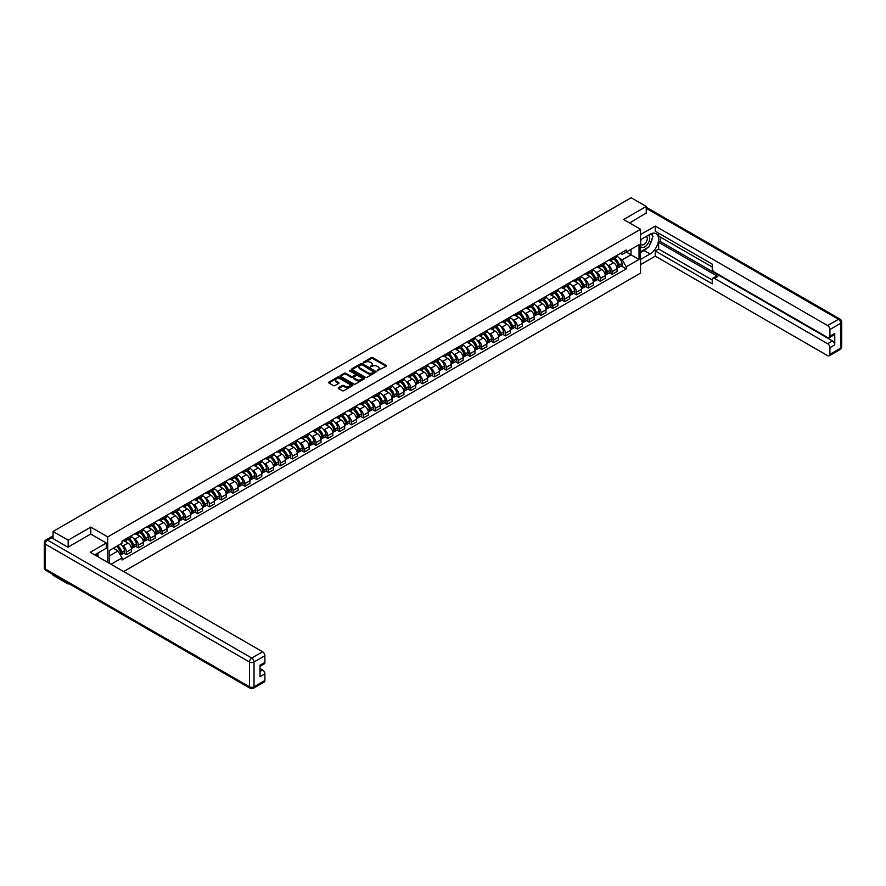 <?xml version="1.0" encoding="UTF-8"?>
<svg xmlns="http://www.w3.org/2000/svg" width="886" height="886" viewBox="0 0 886 886"><rect width="100%" height="100%" fill="white"/><g stroke="black" fill="none" stroke-linecap="round" stroke-linejoin="round"><path stroke-width="1.33" d="M377.192 370.824L386.163 366.25A1.052 0.609 0 0 0 386.163 365.397L372.74 357.645A1.052 0.609 0 0 0 371.256 357.645L363.338 362.219L363.338 362.828L365.409 362.23A3.378 1.949 0 0 1 370.171 362.23L371.289 362.883A3.378 1.949 0 0 1 372.275 364.257A3.378 1.949 0 0 1 371.289 365.63L370.27 366.826L372.33 366.239A3.378 1.949 0 0 1 377.104 366.239L378.222 366.882A3.378 1.949 0 0 1 379.208 368.255A3.378 1.949 0 0 1 378.222 369.628L377.192 370.226M338.541 387.68A1.052 0.609 0 0 0 338.541 388.544L342.306 390.715A1.052 0.609 0 0 0 343.79 390.715L352.584 385.643A1.052 0.609 0 0 0 352.584 384.779L339.172 377.037A1.052 0.609 0 0 0 337.677 377.037L328.883 382.11A1.052 0.609 0 0 0 328.883 382.974L333.435 385.598A1.052 0.609 0 0 0 334.919 385.598L338.685 383.428A1.052 0.609 0 0 0 338.685 382.564L336.436 381.257A2.824 1.628 0 0 1 335.606 380.105A2.824 1.628 0 0 1 337.344 378.61A2.824 1.628 0 0 1 340.423 378.953L349.25 384.059A2.824 1.628 0 0 1 350.081 385.211A2.824 1.628 0 0 1 348.331 386.717A2.824 1.628 0 0 1 345.263 386.362L343.79 385.51A1.052 0.609 0 0 0 342.306 385.51L338.541 387.68L338.541 388.544L342.306 386.385L342.306 385.51M107.727 536.894L90.793 527.126L68.167 540.183L53.06 531.467L631.131 197.722L646.248 206.438L623.622 219.506L640.545 229.275L107.727 536.894L107.727 562.366M365.475 377.336A1.052 0.609 0 0 0 366.97 377.336L375.764 372.253A1.052 0.609 0 0 0 375.764 371.4L362.352 363.648A1.052 0.609 0 0 0 360.857 363.648L352.063 368.731A1.052 0.609 0 0 0 352.063 369.595L365.475 377.336M349.793 370.99L350.535 371.09L350.535 370.215L364.179 378.089A1.052 0.609 0 0 1 364.179 378.953L355.386 384.026A1.052 0.609 0 0 1 353.891 384.026L340.479 376.284L344.244 374.125L344.244 373.25L340.479 375.42A1.052 0.609 0 0 0 340.479 376.284L340.479 375.42M344.244 374.125A1.052 0.609 0 0 1 345.728 374.125L345.728 373.25A1.052 0.609 0 0 0 344.244 373.25M345.728 373.25L351.166 376.384A1.052 0.609 0 0 0 352.661 376.384L355.153 374.944A1.052 0.609 0 0 0 355.153 374.091L349.494 370.813L350.535 370.215M68.167 583.221L68.167 584.018L53.06 575.302L53.06 574.505M123.63 571.548L640.545 273.109L640.545 229.275M68.167 584.018L68.864 583.619M68.167 540.183L68.167 547.072M53.06 531.467L53.06 538.61M646.248 213.327L646.248 206.438M612.082 258.203A4.939 2.846 60 0 1 611.052 260.429L616.069 257.527A4.939 2.846 -120 0 0 617.088 255.312M607.32 264.881L608.582 265.612A4.939 2.846 60 0 1 612.082 271.659L617.088 268.768A4.939 2.846 -120 0 0 613.599 262.721L610.011 260.65M617.088 268.768L617.088 271.448L612.082 274.339L609.358 272.766M611.052 260.429A4.939 2.846 60 0 1 608.627 260.196M612.082 271.659L612.082 274.339M600.232 265.047A4.939 2.846 60 0 1 599.213 267.262L604.219 264.371A4.939 2.846 -120 0 0 605.249 262.156M597.518 279.611L600.232 281.172L605.249 278.282L605.249 275.612A4.939 2.846 -120 0 0 601.749 269.554L598.172 267.483M599.213 267.262A4.939 2.846 60 0 1 596.776 267.04M595.481 271.725L596.743 272.456A4.939 2.846 60 0 1 600.232 278.503L600.232 281.172M588.393 271.88A4.939 2.846 60 0 1 587.363 274.095L592.38 271.205A4.939 2.846 -120 0 0 593.398 268.99M585.679 286.444L588.393 288.016L593.398 285.126L593.398 282.446A4.939 2.846 -120 0 0 589.91 276.399L586.322 274.328M587.363 274.095A4.939 2.846 60 0 1 584.937 273.874M583.63 278.558L584.904 279.289A4.939 2.846 60 0 1 588.393 285.336L588.393 288.016M576.542 278.725A4.939 2.846 60 0 1 575.523 280.94L580.54 278.049A4.939 2.846 -120 0 0 581.559 275.823M573.829 293.288L576.542 294.85L581.559 291.959L581.559 289.29A4.939 2.846 -120 0 0 578.071 283.232L574.482 281.161M575.523 280.94A4.939 2.846 60 0 1 573.098 280.718M571.791 285.403L573.054 286.134A4.939 2.846 60 0 1 576.542 292.181L576.542 294.85M564.703 285.558A4.939 2.846 60 0 1 563.684 287.773L568.69 284.882A4.939 2.846 -120 0 0 569.709 282.667M561.99 300.121L564.703 301.694L569.709 298.792L569.709 296.123A4.939 2.846 -120 0 0 566.22 290.076L562.632 288.005M563.684 287.773A4.939 2.846 60 0 1 561.248 287.551M559.952 292.236L561.215 292.967A4.939 2.846 60 0 1 564.703 299.014L564.703 301.694M552.864 292.402A4.939 2.846 60 0 1 551.834 294.617L556.851 291.715A4.939 2.846 -120 0 0 557.87 289.5M550.14 306.955L552.864 308.527L557.87 305.637L557.87 302.957A4.939 2.846 -120 0 0 554.381 296.91L550.793 294.839M551.834 294.617A4.939 2.846 60 0 1 549.409 294.396M548.102 299.08L549.364 299.8A4.939 2.846 60 0 1 552.864 305.858L552.864 308.527M541.014 299.235A4.939 2.846 60 0 1 539.995 301.45L545.001 298.56A4.939 2.846 -120 0 0 546.031 296.345M538.3 313.799L541.014 315.361L546.031 312.47L546.031 309.801A4.939 2.846 -120 0 0 542.531 303.754L538.943 301.683M539.995 301.45A4.939 2.846 60 0 1 537.558 301.229M536.263 305.914L537.525 306.645A4.939 2.846 60 0 1 541.014 312.692L541.014 315.361M529.175 306.069A4.939 2.846 60 0 1 528.145 308.295L533.162 305.393A4.939 2.846 -120 0 0 534.18 303.178M526.45 320.632L529.175 322.205L534.18 319.314L534.18 316.634A4.939 2.846 -120 0 0 530.692 310.587L527.104 308.516M528.145 308.295A4.939 2.846 60 0 1 525.719 308.062M524.412 312.747L525.675 313.478A4.939 2.846 60 0 1 529.175 319.525L529.175 322.205M517.324 312.913A4.939 2.846 60 0 1 516.305 315.128L521.311 312.237A4.939 2.846 -120 0 0 522.341 310.022M514.611 327.477L517.324 329.038L522.341 326.148L522.341 323.479A4.939 2.846 -120 0 0 518.842 317.421L515.264 315.35M516.305 315.128A4.939 2.846 60 0 1 513.869 314.907M512.573 319.591L513.836 320.322A4.939 2.846 60 0 1 517.324 326.369L517.324 329.038M505.485 319.746A4.939 2.846 60 0 1 504.466 321.961L509.472 319.071A4.939 2.846 -120 0 0 510.491 316.856M502.772 334.31L505.485 335.883L510.491 332.992L510.491 330.312A4.939 2.846 -120 0 0 507.002 324.265L503.414 322.194M504.466 321.961A4.939 2.846 60 0 1 502.03 321.74M500.723 326.425L501.997 327.155A4.939 2.846 60 0 1 505.485 333.202L505.485 335.883M493.635 326.591A4.939 2.846 60 0 1 492.616 328.806L497.633 325.915A4.939 2.846 -120 0 0 498.652 323.689M490.922 341.143L493.635 342.716L498.652 339.825L498.652 337.145A4.939 2.846 -120 0 0 495.163 331.098L491.575 329.027M492.616 328.806A4.939 2.846 60 0 1 490.191 328.584M488.884 333.269L490.146 334A4.939 2.846 60 0 1 493.635 340.047L493.635 342.716M481.796 333.424A4.939 2.846 60 0 1 480.777 335.639L485.783 332.748A4.939 2.846 -120 0 0 486.802 330.533M479.082 347.988L481.796 349.56L486.802 346.659L486.802 343.99A4.939 2.846 -120 0 0 483.313 337.943L479.725 335.872M480.777 335.639A4.939 2.846 60 0 1 478.34 335.417M477.045 340.102L478.307 340.833A4.939 2.846 60 0 1 481.796 346.88L481.796 349.56M469.957 340.257A4.939 2.846 60 0 1 468.927 342.483L473.944 339.582A4.939 2.846 -120 0 0 474.962 337.367M467.232 354.821L469.957 356.394L474.962 353.503L474.962 350.823A4.939 2.846 -120 0 0 471.474 344.776L467.886 342.705M468.927 342.483A4.939 2.846 60 0 1 466.501 342.262M465.194 346.947L466.457 347.666A4.939 2.846 60 0 1 469.957 353.724L469.957 356.394M458.106 347.102A4.939 2.846 60 0 1 457.087 349.317L462.093 346.426A4.939 2.846 -120 0 0 463.123 344.211M455.393 361.665L458.106 363.227L463.123 360.336L463.123 357.667A4.939 2.846 -120 0 0 459.624 351.62L456.035 349.549M457.087 349.317A4.939 2.846 60 0 1 454.651 349.095M453.355 353.78L454.618 354.511A4.939 2.846 60 0 1 458.106 360.558L458.106 363.227M446.267 353.935A4.939 2.846 60 0 1 445.237 356.161L450.254 353.259A4.939 2.846 -120 0 0 451.273 351.044M443.543 368.498L446.267 370.071L451.273 367.181L451.273 364.5A4.939 2.846 -120 0 0 447.784 358.453L444.196 356.382M445.237 356.161A4.939 2.846 60 0 1 442.812 355.928M441.505 360.613L442.767 361.344A4.939 2.846 60 0 1 446.267 367.391L446.267 370.071M434.417 360.779A4.939 2.846 60 0 1 433.398 362.994L438.404 360.104A4.939 2.846 -120 0 0 439.434 357.889M431.703 375.343L434.417 376.904L439.434 374.014L439.434 371.345A4.939 2.846 -120 0 0 435.934 365.287L432.357 363.216M433.398 362.994A4.939 2.846 60 0 1 430.961 362.773M429.666 367.457L430.928 368.188A4.939 2.846 60 0 1 434.417 374.235L434.417 376.904M422.578 367.612A4.939 2.846 60 0 1 421.559 369.827L426.565 366.937A4.939 2.846 -120 0 0 427.584 364.722M419.864 382.176L422.578 383.749L427.584 380.847L427.584 378.178A4.939 2.846 -120 0 0 424.095 372.131L420.507 370.06M421.559 369.827A4.939 2.846 60 0 1 419.122 369.606M417.827 374.291L419.089 375.022A4.939 2.846 60 0 1 422.578 381.069L422.578 383.749M410.727 374.457A4.939 2.846 60 0 1 409.709 376.672L414.726 373.781A4.939 2.846 -120 0 0 415.744 371.555M408.014 389.009L410.739 390.582L415.744 387.691L415.744 385.011A4.939 2.846 -120 0 0 412.256 378.964L408.667 376.893M409.709 376.672A4.939 2.846 60 0 1 407.283 376.45M405.976 381.135L407.239 381.866A4.939 2.846 60 0 1 410.739 387.913L410.739 390.582M398.888 381.29A4.939 2.846 60 0 1 397.869 383.505L402.875 380.615A4.939 2.846 -120 0 0 403.905 378.4M396.175 395.854L398.888 397.426L403.905 394.525L403.905 391.856A4.939 2.846 -120 0 0 400.406 385.809L396.817 383.738M397.869 383.505A4.939 2.846 60 0 1 395.433 383.284M394.137 387.968L395.4 388.699A4.939 2.846 60 0 1 398.888 394.746L398.888 397.426M387.049 388.123A4.939 2.846 60 0 1 386.019 390.349L391.036 387.448A4.939 2.846 -120 0 0 392.055 385.233M384.325 402.687L387.049 404.26L392.055 401.369L392.055 398.689A4.939 2.846 -120 0 0 388.566 392.642L384.978 390.571M386.019 390.349A4.939 2.846 60 0 1 383.594 390.128M382.287 394.802L383.549 395.533A4.939 2.846 60 0 1 387.049 401.591L387.049 404.26M375.199 394.968A4.939 2.846 60 0 1 374.18 397.183L379.186 394.292A4.939 2.846 -120 0 0 380.216 392.077M372.485 409.531L375.199 411.093L380.216 408.202L380.216 405.533A4.939 2.846 -120 0 0 376.716 399.486L373.128 397.415M374.18 397.183A4.939 2.846 60 0 1 371.743 396.961M370.448 401.646L371.71 402.377A4.939 2.846 60 0 1 375.199 408.424L375.199 411.093M363.36 401.801A4.939 2.846 60 0 1 362.33 404.027L367.347 401.125A4.939 2.846 -120 0 0 368.366 398.91M360.635 416.365L363.36 417.937L368.366 415.047L368.366 412.367A4.939 2.846 -120 0 0 364.877 406.32L361.289 404.249M362.33 404.027A4.939 2.846 60 0 1 359.904 403.794M358.597 408.479L359.86 409.21A4.939 2.846 60 0 1 363.36 415.257L363.36 417.937M351.509 408.645A4.939 2.846 60 0 1 350.491 410.86L355.496 407.97A4.939 2.846 -120 0 0 356.526 405.755M348.796 423.209L351.509 424.771L356.526 421.88L356.526 419.211A4.939 2.846 -120 0 0 353.027 413.153L349.449 411.082M350.491 410.86A4.939 2.846 60 0 1 348.054 410.639M346.758 415.324L348.021 416.055A4.939 2.846 60 0 1 351.509 422.101L351.509 424.771M339.67 415.479A4.939 2.846 60 0 1 338.651 417.694L343.657 414.803A4.939 2.846 -120 0 0 344.676 412.588M336.957 430.042L339.67 431.615L344.676 428.713L344.676 426.044A4.939 2.846 -120 0 0 341.188 419.997L337.599 417.926M338.651 417.694A4.939 2.846 60 0 1 336.215 417.472M334.919 422.157L336.182 422.888A4.939 2.846 60 0 1 339.67 428.935L339.67 431.615M327.831 422.323A4.939 2.846 60 0 1 326.801 424.538L331.818 421.647A4.939 2.846 -120 0 0 332.837 419.421M325.107 436.876L327.831 438.448L332.837 435.558L332.837 432.877A4.939 2.846 -120 0 0 329.348 426.83L325.76 424.759M326.801 424.538A4.939 2.846 60 0 1 324.376 424.316M323.069 429.001L324.331 429.721A4.939 2.846 60 0 1 327.831 435.779L327.831 438.448M315.981 429.156A4.939 2.846 60 0 1 314.962 431.371L319.968 428.481A4.939 2.846 -120 0 0 320.998 426.266M313.267 443.72L315.981 445.293L320.998 442.391L320.998 439.722A4.939 2.846 -120 0 0 317.498 433.675L313.91 431.604M314.962 431.371A4.939 2.846 60 0 1 312.525 431.15M311.23 435.834L312.492 436.565A4.939 2.846 60 0 1 315.981 442.612L315.981 445.293M304.142 435.99A4.939 2.846 60 0 1 303.112 438.216L308.129 435.314A4.939 2.846 -120 0 0 309.148 433.099M301.417 450.553L304.142 452.126L309.148 449.235L309.148 446.555A4.939 2.846 -120 0 0 305.659 440.508L302.071 438.437M303.112 438.216A4.939 2.846 60 0 1 300.686 437.994M299.379 442.668L300.642 443.399A4.939 2.846 60 0 1 304.142 449.457L304.142 452.126M292.291 442.834A4.939 2.846 60 0 1 291.272 445.049L296.278 442.158A4.939 2.846 -120 0 0 297.308 439.943M289.578 457.397L292.291 458.959L297.308 456.068L297.308 453.399A4.939 2.846 -120 0 0 293.809 447.352L290.231 445.281M291.272 445.049A4.939 2.846 60 0 1 288.836 444.827M287.54 449.512L288.803 450.243A4.939 2.846 60 0 1 292.291 456.29L292.291 458.959M280.452 449.667A4.939 2.846 60 0 1 279.422 451.882L284.439 448.992A4.939 2.846 -120 0 0 285.458 446.777M277.728 464.231L280.452 465.803L285.458 462.913L285.458 460.233A4.939 2.846 -120 0 0 281.969 454.186L278.381 452.115M279.422 451.882A4.939 2.846 60 0 1 276.997 451.661M275.69 456.345L276.964 457.076A4.939 2.846 60 0 1 280.452 463.123L280.452 465.803M268.602 456.511A4.939 2.846 60 0 1 267.583 458.726L272.6 455.836A4.939 2.846 -120 0 0 273.619 453.621M265.889 471.075L268.602 472.637L273.619 469.746L273.619 467.077A4.939 2.846 -120 0 0 270.13 461.019L266.542 458.948M267.583 458.726A4.939 2.846 60 0 1 265.158 458.505M263.851 463.19L265.113 463.921A4.939 2.846 60 0 1 268.602 469.968L268.602 472.637M256.763 463.345A4.939 2.846 60 0 1 255.744 465.56L260.75 462.669A4.939 2.846 -120 0 0 261.769 460.454M254.049 477.908L256.763 479.481L261.769 476.579L261.769 473.91A4.939 2.846 -120 0 0 258.28 467.863L254.692 465.792M255.744 465.56A4.939 2.846 60 0 1 253.307 465.338M252.012 470.023L253.274 470.754A4.939 2.846 60 0 1 256.763 476.801L256.763 479.481M244.924 470.189A4.939 2.846 60 0 1 243.894 472.404L248.911 469.514A4.939 2.846 -120 0 0 249.93 467.287M242.199 484.742L244.924 486.314L249.93 483.424L249.93 480.744A4.939 2.846 -120 0 0 246.441 474.697L242.853 472.626M243.894 472.404A4.939 2.846 60 0 1 241.468 472.183M240.161 476.867L241.424 477.587A4.939 2.846 60 0 1 244.924 483.645L244.924 486.314M233.073 477.022A4.939 2.846 60 0 1 232.054 479.237L237.06 476.347A4.939 2.846 -120 0 0 238.09 474.132M230.36 491.586L233.073 493.159L238.09 490.257L238.09 487.588A4.939 2.846 -120 0 0 234.591 481.541L231.002 479.47M232.054 479.237A4.939 2.846 60 0 1 229.618 479.016M228.322 483.701L229.585 484.432A4.939 2.846 60 0 1 233.073 490.479L233.073 493.159M221.234 483.856A4.939 2.846 60 0 1 220.204 486.082L225.221 483.18A4.939 2.846 -120 0 0 226.24 480.965M218.51 498.419L221.234 499.992L226.24 497.101L226.24 494.421A4.939 2.846 -120 0 0 222.751 488.374L219.163 486.303M220.204 486.082A4.939 2.846 60 0 1 217.779 485.86M216.472 490.534L217.734 491.265A4.939 2.846 60 0 1 221.234 497.323L221.234 499.992M209.384 490.7A4.939 2.846 60 0 1 208.365 492.915L213.371 490.024A4.939 2.846 -120 0 0 214.401 487.809M206.671 505.264L209.384 506.825L214.401 503.935L214.401 501.266A4.939 2.846 -120 0 0 210.901 495.219L207.324 493.148M208.365 492.915A4.939 2.846 60 0 1 205.929 492.694M204.633 497.378L205.895 498.109A4.939 2.846 60 0 1 209.384 504.156L209.384 506.825M197.545 497.533A4.939 2.846 60 0 1 196.526 499.748L201.532 496.858A4.939 2.846 -120 0 0 202.551 494.643M194.831 512.097L197.545 513.67L202.551 510.779L202.551 508.099A4.939 2.846 -120 0 0 199.062 502.052L195.474 499.981M196.526 499.748A4.939 2.846 60 0 1 194.089 499.527M192.783 504.212L194.056 504.942A4.939 2.846 60 0 1 197.545 510.989L197.545 513.67M185.695 504.378A4.939 2.846 60 0 1 184.676 506.593L189.693 503.702A4.939 2.846 -120 0 0 190.711 501.487M182.981 518.941L185.695 520.503L190.711 517.612L190.711 514.943A4.939 2.846 -120 0 0 187.223 508.885L183.635 506.814M184.676 506.593A4.939 2.846 60 0 1 182.25 506.371M180.943 511.056L182.206 511.787A4.939 2.846 60 0 1 185.695 517.834L185.695 520.503M173.855 511.211A4.939 2.846 60 0 1 172.836 513.426L177.842 510.535A4.939 2.846 -120 0 0 178.861 508.32M171.142 525.775L173.855 527.347L178.861 524.446L178.861 521.776A4.939 2.846 -120 0 0 175.373 515.73L171.784 513.659M172.836 513.426A4.939 2.846 60 0 1 170.4 513.204M169.104 517.889L170.367 518.62A4.939 2.846 60 0 1 173.855 524.667L173.855 527.347M162.016 518.055A4.939 2.846 60 0 1 160.986 520.27L166.003 517.38A4.939 2.846 -120 0 0 167.022 515.154M159.292 532.608L162.016 534.18L167.022 531.29L167.022 528.61A4.939 2.846 -120 0 0 163.533 522.563L159.945 520.492M160.986 520.27A4.939 2.846 60 0 1 158.561 520.049M157.254 524.733L158.516 525.453A4.939 2.846 60 0 1 162.016 531.511L162.016 534.18M150.166 524.889A4.939 2.846 60 0 1 149.147 527.104L154.153 524.213A4.939 2.846 -120 0 0 155.183 521.998M147.453 539.452L150.166 541.025L155.183 538.123L155.183 535.454A4.939 2.846 -120 0 0 151.683 529.407L148.095 527.336M149.147 527.104A4.939 2.846 60 0 1 146.711 526.882M145.415 531.567L146.677 532.298A4.939 2.846 60 0 1 150.166 538.345L150.166 541.025M138.327 531.722A4.939 2.846 60 0 1 137.297 533.948L142.314 531.046A4.939 2.846 -120 0 0 143.333 528.831M135.602 546.285L138.327 547.858L143.333 544.968L143.333 542.287A4.939 2.846 -120 0 0 139.844 536.24L136.256 534.169M137.297 533.948A4.939 2.846 60 0 1 134.871 533.715M133.564 538.4L134.827 539.131A4.939 2.846 60 0 1 138.327 545.178L138.327 547.858M126.477 538.566A4.939 2.846 60 0 1 125.458 540.781L130.463 537.891A4.939 2.846 -120 0 0 131.493 535.676M123.763 553.13L126.477 554.691L131.493 551.801L131.493 549.132A4.939 2.846 -120 0 0 127.994 543.085L124.417 541.014M125.458 540.781A4.939 2.846 60 0 1 123.021 540.56M121.725 545.244L122.988 545.975A4.939 2.846 60 0 1 126.477 552.022L126.477 554.691M620.466 253.363L622.249 254.393L639.027 244.702L630.987 249.354L630.987 254.791L622.249 259.831L619.17 258.047M109.244 563.241L109.244 550.571L122.002 543.207L122.002 541.147L626.28 250.007L626.28 252.067L639.027 259.432L626.28 266.797L622.249 259.831M639.027 244.702L639.027 259.432M109.244 556.009L117.982 550.97L122.002 557.936L122.002 559.996L626.28 268.857L626.28 266.797M122.002 557.936L111.027 564.271M90.793 527.126L90.793 534.092M117.982 550.97L113.275 548.257M621.208 265.933L626.28 268.857M377.491 370.935L378.222 370.514A3.378 1.949 0 0 0 379.208 369.13L379.208 368.255M372.275 364.257L372.275 365.132A3.378 1.949 0 0 1 371.289 366.505L370.558 366.926M386.141 366.261L372.74 358.531A1.052 0.609 0 0 0 371.256 358.531L363.625 362.928M375.753 372.264L362.352 364.534A1.052 0.609 0 0 0 360.857 364.534L352.074 369.595L352.063 368.731M373.903 372.131L362.119 364.733L360.004 365.353A3.378 1.949 0 0 0 359.018 366.726A3.378 1.949 0 0 0 360.004 368.111L368.044 372.751A3.378 1.949 0 0 0 372.818 372.751L373.903 372.131L373.903 373.006L373.903 372.408M359.018 366.726L359.018 367.601A3.378 1.949 0 0 0 360.004 368.986L360.004 368.111M373.903 373.006L372.818 373.626A3.378 1.949 0 0 1 368.044 373.626L360.004 368.986M345.728 374.125L351.166 377.27A1.052 0.609 0 0 0 352.661 377.27L355.153 375.819A1.052 0.609 0 0 0 355.463 375.398L355.463 374.512M350.535 371.09L364.157 378.953M356.814 379.651A2.824 1.628 0 0 0 359.882 380.005A2.824 1.628 0 0 0 361.632 378.499A2.824 1.628 0 0 0 360.801 377.347L357.689 375.553A1.052 0.609 0 0 0 356.205 375.553L353.702 376.993A1.052 0.609 0 0 0 353.702 377.846L356.814 379.651L356.814 380.526A2.824 1.628 0 0 0 359.882 380.88A2.824 1.628 0 0 0 361.632 379.374L361.632 378.499M353.392 377.425L353.392 378.3A1.052 0.609 0 0 0 353.702 378.732L353.702 377.846M356.814 380.526L353.702 378.732M350.081 385.211L350.081 386.086A2.824 1.628 0 0 1 348.331 387.592A2.824 1.628 0 0 1 345.263 387.237L343.79 386.385A1.052 0.609 0 0 0 342.306 386.385M335.606 380.105L335.606 380.991A2.824 1.628 0 0 0 336.436 382.132L336.436 381.257M338.685 382.564L338.685 383.428L336.436 382.132M352.584 384.779L352.584 385.643L339.172 377.912A1.052 0.609 0 0 0 337.677 377.912L328.905 382.974M613.943 258.756A6.767 3.909 60 0 1 613.976 258.778A6.767 3.909 60 0 1 618.428 264.848L618.472 264.992A1.318 0.764 60 0 1 618.262 266.021A1.318 0.764 60 0 1 618.229 266.033M613.644 258.922A8.162 4.707 60 0 1 618.129 265.656L618.173 265.8A2.713 1.562 60 0 1 617.741 267.926L617.066 268.314M618.207 267.328A2.713 1.562 -120 0 0 618.96 267.229A2.713 1.562 -120 0 0 619.392 265.102L619.347 264.958A8.162 4.707 -120 0 0 614.862 258.225M616.988 256.176A8.162 4.707 60 0 1 622.116 263.363L622.16 263.496A2.713 1.562 60 0 1 621.728 265.634L618.96 267.229M610.864 260.517A8.162 4.707 60 0 1 612.569 262.123M616.534 262.134L617.575 262.743M640.545 239.752L650.036 234.269A12.083 6.977 120 0 1 656.083 233.671A12.083 6.977 120 0 1 657.933 243.351A12.083 6.977 120 0 1 650.036 253.994L640.545 259.476M640.545 264.648L655.275 256.143L655.275 250.971L712.222 283.852L712.222 279.732A3.223 1.861 -120 0 1 712.887 278.259A3.223 1.861 -120 0 1 714.493 278.414L827.624 343.724L832.486 340.922A3.223 1.861 60 0 1 834.756 344.864L834.756 333.38A3.223 1.861 60 0 1 834.091 334.853L829.23 337.666A3.223 1.861 -120 0 0 829.905 336.182L829.905 329.526A3.223 1.861 -120 0 0 827.624 325.583L838.477 319.314L646.248 208.321M660.136 236.95L660.136 241.424L658.619 242.299L658.619 249.044L655.275 250.971M658.619 233.173L658.619 236.075L712.222 267.018M829.23 337.666A3.223 1.861 -120 0 1 827.624 337.5L714.493 272.19A3.223 1.861 -120 0 1 712.222 268.248L712.222 264.128L655.275 231.246L655.275 226.074L827.624 325.583M640.545 234.58L655.275 226.074M655.275 256.143L827.624 355.651A3.223 1.861 -120 0 0 829.23 355.807A3.223 1.861 -120 0 0 829.905 354.334L829.905 347.666A3.223 1.861 -120 0 0 827.624 343.724M646.248 213.061L629.581 222.94M658.619 242.299L717.837 276.487L714.493 278.414M660.136 241.424L832.486 340.922M658.619 249.044L712.222 279.987M712.887 278.259L716.231 276.321A3.223 1.861 60 0 1 717.837 276.487M640.545 252.554L644.044 250.539A12.083 6.977 120 0 0 647.389 247.814M649.792 244.658A12.083 6.977 120 0 0 652.384 237.957M652.583 235.787A12.083 6.977 120 0 0 652.284 233.328M51.621 537.78L47.523 540.139A3.223 1.861 -120 0 0 45.906 539.984L50.015 537.614A3.223 1.861 60 0 1 51.621 537.78L67.945 547.205L90.715 534.048L106.287 543.04L106.287 548.212L95.5 554.437A12.083 6.977 120 0 0 94.78 554.891M106.287 543.04L90.261 552.288L262.61 651.786A3.223 1.861 60 0 1 264.892 655.729L264.892 662.396A3.223 1.861 60 0 1 264.216 663.869L260.03 666.283M98.014 555.899L98.014 552.986M260.03 671.422L262.61 669.938A3.223 1.861 60 0 1 264.892 673.881L264.892 680.537A3.223 1.861 60 0 1 264.216 682.021L253.363 688.278A3.223 1.861 -120 0 0 254.027 686.805L264.892 680.537M264.892 662.396L260.03 665.198L260.03 676.683L264.892 673.881M262.61 669.938L260.03 668.443M640.545 246.463A6.977 4.031 120 0 0 646.104 245.865A6.977 4.031 120 0 0 649.737 238.268A6.977 4.031 120 0 0 648.463 235.178M641.132 239.419A6.977 4.031 120 0 0 640.545 240.671M640.545 243.008A4.773 2.758 120 0 0 641.508 244.735A4.773 2.758 120 0 0 645.196 243.451A4.773 2.758 120 0 0 647.278 238.644A4.773 2.758 120 0 0 646.293 236.451A4.773 2.758 120 0 0 646.282 236.451M641.53 239.187A4.773 2.758 120 0 0 640.545 242.055M651.132 233.727L652.993 236.385L648.895 246.939L640.7 251.679M96.552 553.828L98.313 556.929M602.103 265.59A6.767 3.909 60 0 1 602.137 265.612A6.767 3.909 60 0 1 606.589 271.681L606.622 271.825A1.318 0.764 60 0 1 606.412 272.855A1.318 0.764 60 0 1 606.389 272.877M601.804 265.767A8.162 4.707 60 0 1 606.29 272.5L606.323 272.644A2.713 1.562 60 0 1 605.902 274.771L605.227 275.158M606.367 274.173A2.713 1.562 -120 0 0 607.109 274.062A2.713 1.562 -120 0 0 607.541 271.936L607.497 271.803A8.162 4.707 -120 0 0 603.023 265.069M605.138 263.02A8.162 4.707 60 0 1 610.277 270.197L610.31 270.341A2.713 1.562 60 0 1 609.889 272.467L607.109 274.062M599.025 267.362A8.162 4.707 60 0 1 600.719 268.967M604.695 268.979L605.736 269.577M590.253 272.434A6.767 3.909 60 0 1 590.286 272.456A6.767 3.909 60 0 1 594.739 278.525L594.783 278.658A1.318 0.764 60 0 1 594.572 279.699A1.318 0.764 60 0 1 594.539 279.71M589.954 272.6A8.162 4.707 60 0 1 594.44 279.334L594.484 279.478A2.713 1.562 60 0 1 594.052 281.604L593.376 281.992M594.517 281.006A2.713 1.562 -120 0 0 595.27 280.906A2.713 1.562 -120 0 0 595.702 278.78L595.658 278.636A8.162 4.707 -120 0 0 591.172 271.902M593.299 269.853A8.162 4.707 60 0 1 598.427 277.03L598.471 277.174A2.713 1.562 60 0 1 598.039 279.3L595.27 280.906M587.174 274.195A8.162 4.707 60 0 1 588.88 275.801M592.845 275.812L593.886 276.41M578.414 279.267A6.767 3.909 60 0 1 578.447 279.289A6.767 3.909 60 0 1 582.899 285.358L582.933 285.502A1.318 0.764 60 0 1 582.733 286.532A1.318 0.764 60 0 1 582.7 286.555M578.115 279.444A8.162 4.707 60 0 1 582.6 286.178L582.645 286.311A2.713 1.562 60 0 1 582.213 288.448L581.537 288.836M582.678 287.839A2.713 1.562 -120 0 0 583.431 287.74A2.713 1.562 -120 0 0 583.852 285.613L583.819 285.469A8.162 4.707 -120 0 0 579.333 278.736M581.46 276.698A8.162 4.707 60 0 1 586.587 283.874L586.621 284.018A2.713 1.562 60 0 1 586.2 286.145L583.431 287.74M575.335 281.028A8.162 4.707 60 0 1 577.041 282.645M581.006 282.656L582.047 283.254M566.564 286.112A6.767 3.909 60 0 1 566.597 286.134A6.767 3.909 60 0 1 571.049 292.203L571.093 292.336A1.318 0.764 60 0 1 570.883 293.377A1.318 0.764 60 0 1 570.85 293.388M566.276 286.278A8.162 4.707 60 0 1 570.761 293.011L570.794 293.155A2.713 1.562 60 0 1 570.362 295.282L569.698 295.669M570.828 294.684A2.713 1.562 -120 0 0 571.581 294.584A2.713 1.562 -120 0 0 572.013 292.446L571.968 292.314A8.162 4.707 -120 0 0 567.483 285.58M569.609 283.531A8.162 4.707 60 0 1 574.737 290.708L574.781 290.852A2.713 1.562 60 0 1 574.35 292.978L571.581 294.584M563.485 287.872A8.162 4.707 60 0 1 565.19 289.478M569.155 289.489L570.196 290.087M554.725 292.945A6.767 3.909 60 0 1 554.758 292.967A6.767 3.909 60 0 1 559.21 299.036L559.243 299.18A1.318 0.764 60 0 1 559.044 300.21A1.318 0.764 60 0 1 559.011 300.221M554.426 293.122A8.162 4.707 60 0 1 558.911 299.856L558.955 299.989A2.713 1.562 60 0 1 558.523 302.115L557.848 302.514M558.988 301.517A2.713 1.562 -120 0 0 559.742 301.417A2.713 1.562 -120 0 0 560.162 299.291L560.129 299.147A8.162 4.707 -120 0 0 555.644 292.413M557.77 290.375A8.162 4.707 60 0 1 562.898 297.552L562.942 297.685A2.713 1.562 60 0 1 562.51 299.822L559.742 301.417M551.646 294.706A8.162 4.707 60 0 1 553.351 296.323M557.316 296.334L558.357 296.932M542.874 299.789A6.767 3.909 60 0 1 542.919 299.8A6.767 3.909 60 0 1 547.36 305.869L547.404 306.013A1.318 0.764 60 0 1 547.194 307.043A1.318 0.764 60 0 1 547.171 307.065M542.586 299.955A8.162 4.707 60 0 1 547.072 306.689L547.105 306.833A2.713 1.562 60 0 1 546.684 308.959L546.009 309.347M547.138 308.361A2.713 1.562 -120 0 0 547.891 308.262A2.713 1.562 -120 0 0 548.323 306.124L548.279 305.991A8.162 4.707 -120 0 0 543.794 299.258M545.92 297.209A8.162 4.707 60 0 1 551.059 304.385L551.092 304.529A2.713 1.562 60 0 1 550.671 306.656L547.891 308.262M539.795 301.55A8.162 4.707 60 0 1 541.501 303.156M545.477 303.167L546.507 303.765M531.035 306.622A6.767 3.909 60 0 1 531.068 306.645A6.767 3.909 60 0 1 535.521 312.714L535.565 312.858A1.318 0.764 60 0 1 535.354 313.888A1.318 0.764 60 0 1 535.321 313.899M530.736 306.789A8.162 4.707 60 0 1 535.222 313.522L535.266 313.666A2.713 1.562 60 0 1 534.834 315.793L534.158 316.18M535.299 315.195A2.713 1.562 -120 0 0 536.052 315.095A2.713 1.562 -120 0 0 536.484 312.968L536.44 312.824A8.162 4.707 -120 0 0 531.954 306.091M534.081 304.042A8.162 4.707 60 0 1 539.209 311.23L539.253 311.363A2.713 1.562 60 0 1 538.821 313.489L536.052 315.095M527.956 308.383A8.162 4.707 60 0 1 529.662 309.989M533.627 310L534.668 310.609M519.196 313.456A6.767 3.909 60 0 1 519.229 313.478A6.767 3.909 60 0 1 523.681 319.547L523.715 319.691A1.318 0.764 60 0 1 523.504 320.721A1.318 0.764 60 0 1 523.482 320.743M518.897 313.633A8.162 4.707 60 0 1 523.382 320.367L523.416 320.51A2.713 1.562 60 0 1 522.995 322.637L522.319 323.025M523.46 322.039A2.713 1.562 -120 0 0 524.202 321.928A2.713 1.562 -120 0 0 524.634 319.802L524.601 319.669A8.162 4.707 -120 0 0 520.115 312.935M522.242 310.886A8.162 4.707 60 0 1 527.369 318.063L527.403 318.207A2.713 1.562 60 0 1 526.982 320.333L524.202 321.928M516.117 315.228A8.162 4.707 60 0 1 517.812 316.834M521.788 316.845L522.829 317.443M507.346 320.3A6.767 3.909 60 0 1 507.379 320.322A6.767 3.909 60 0 1 511.831 326.391L511.875 326.524A1.318 0.764 60 0 1 511.665 327.565A1.318 0.764 60 0 1 511.632 327.576M507.047 320.466A8.162 4.707 60 0 1 511.532 327.2L511.576 327.344A2.713 1.562 60 0 1 511.144 329.47L510.469 329.858M511.61 328.872A2.713 1.562 -120 0 0 512.363 328.772A2.713 1.562 -120 0 0 512.795 326.646L512.75 326.502A8.162 4.707 -120 0 0 508.265 319.768M510.391 317.72A8.162 4.707 60 0 1 515.519 324.896L515.563 325.04A2.713 1.562 60 0 1 515.131 327.167L512.363 328.772M504.267 322.061A8.162 4.707 60 0 1 505.972 323.667M509.937 323.678L510.978 324.276M495.507 327.133A6.767 3.909 60 0 1 495.54 327.155A6.767 3.909 60 0 1 499.992 333.225L500.025 333.369A1.318 0.764 60 0 1 499.826 334.399A1.318 0.764 60 0 1 499.793 334.421M495.208 327.311A8.162 4.707 60 0 1 499.693 334.044L499.737 334.177A2.713 1.562 60 0 1 499.305 336.315L498.63 336.702M499.77 335.705A2.713 1.562 -120 0 0 500.524 335.606A2.713 1.562 -120 0 0 500.944 333.479L500.911 333.335A8.162 4.707 -120 0 0 496.426 326.602M498.552 324.564A8.162 4.707 60 0 1 503.68 331.741L503.713 331.885A2.713 1.562 60 0 1 503.292 334.011L500.524 335.606M492.428 328.894A8.162 4.707 60 0 1 494.133 330.511M498.098 330.522L499.139 331.12M483.656 333.978A6.767 3.909 60 0 1 483.69 334A6.767 3.909 60 0 1 488.142 340.069L488.186 340.202A1.318 0.764 60 0 1 487.976 341.243A1.318 0.764 60 0 1 487.942 341.254M483.368 334.144A8.162 4.707 60 0 1 487.854 340.877L487.887 341.021A2.713 1.562 60 0 1 487.455 343.148L486.791 343.535M487.92 342.55A2.713 1.562 -120 0 0 488.673 342.45A2.713 1.562 -120 0 0 489.105 340.313L489.061 340.18A8.162 4.707 -120 0 0 484.576 333.446M486.702 331.397A8.162 4.707 60 0 1 491.83 338.574L491.874 338.718A2.713 1.562 60 0 1 491.442 340.844L488.673 342.45M480.577 335.739A8.162 4.707 60 0 1 482.283 337.344M486.248 337.356L487.289 337.954M471.817 340.811A6.767 3.909 60 0 1 471.85 340.833A6.767 3.909 60 0 1 476.303 346.902L476.336 347.046A1.318 0.764 60 0 1 476.136 348.076A1.318 0.764 60 0 1 476.103 348.087M471.518 340.988A8.162 4.707 60 0 1 476.003 347.722L476.048 347.855A2.713 1.562 60 0 1 475.616 349.981L474.94 350.38M476.081 349.383A2.713 1.562 -120 0 0 476.834 349.283A2.713 1.562 -120 0 0 477.255 347.157L477.222 347.013A8.162 4.707 -120 0 0 472.736 340.279M474.863 338.242A8.162 4.707 60 0 1 479.99 345.418L480.035 345.551A2.713 1.562 60 0 1 479.603 347.689L476.834 349.283M468.738 342.572A8.162 4.707 60 0 1 470.444 344.178M474.409 344.2L475.45 344.798M459.978 347.655A6.767 3.909 60 0 1 460.011 347.666A6.767 3.909 60 0 1 464.452 353.735L464.497 353.879A1.318 0.764 60 0 1 464.286 354.909A1.318 0.764 60 0 1 464.264 354.932M459.679 347.821A8.162 4.707 60 0 1 464.164 354.555L464.198 354.699A2.713 1.562 60 0 1 463.777 356.825L463.101 357.213M464.242 356.227A2.713 1.562 -120 0 0 464.984 356.128A2.713 1.562 -120 0 0 465.416 353.99L465.371 353.857A8.162 4.707 -120 0 0 460.886 347.124M463.013 345.075A8.162 4.707 60 0 1 468.151 352.251L468.185 352.395A2.713 1.562 60 0 1 467.764 354.522L464.984 356.128M456.888 349.416A8.162 4.707 60 0 1 458.594 351.022M462.57 351.033L463.611 351.631M448.128 354.489A6.767 3.909 60 0 1 448.161 354.511A6.767 3.909 60 0 1 452.613 360.58L452.657 360.724A1.318 0.764 60 0 1 452.447 361.754A1.318 0.764 60 0 1 452.414 361.765M447.829 354.655A8.162 4.707 60 0 1 452.314 361.388L452.358 361.532A2.713 1.562 60 0 1 451.926 363.659L451.251 364.046M452.392 363.061A2.713 1.562 -120 0 0 453.145 362.961A2.713 1.562 -120 0 0 453.577 360.835L453.532 360.691A8.162 4.707 -120 0 0 449.047 353.957M451.173 351.908A8.162 4.707 60 0 1 456.301 359.096L456.345 359.229A2.713 1.562 60 0 1 455.913 361.355L453.145 362.961M445.049 356.25A8.162 4.707 60 0 1 446.754 357.855M450.719 357.866L451.76 358.476M436.289 361.322A6.767 3.909 60 0 1 436.322 361.344A6.767 3.909 60 0 1 440.774 367.413L440.807 367.557A1.318 0.764 60 0 1 440.597 368.587A1.318 0.764 60 0 1 440.575 368.609M435.99 361.499A8.162 4.707 60 0 1 440.475 368.233L440.508 368.366A2.713 1.562 60 0 1 440.087 370.503L439.412 370.891M440.552 369.905A2.713 1.562 -120 0 0 441.294 369.794A2.713 1.562 -120 0 0 441.726 367.668L441.693 367.524A8.162 4.707 -120 0 0 437.208 360.801M439.334 358.752A8.162 4.707 60 0 1 444.462 365.929L444.495 366.073A2.713 1.562 60 0 1 444.074 368.199L441.294 369.794M433.21 363.094A8.162 4.707 60 0 1 434.915 364.7M438.88 364.711L439.921 365.309M424.438 368.166A6.767 3.909 60 0 1 424.472 368.188A6.767 3.909 60 0 1 428.924 374.257L428.968 374.39A1.318 0.764 60 0 1 428.758 375.431A1.318 0.764 60 0 1 428.724 375.442M424.15 368.332A8.162 4.707 60 0 1 428.625 375.066L428.669 375.21A2.713 1.562 60 0 1 428.237 377.336L427.561 377.724M428.702 376.738A2.713 1.562 -120 0 0 429.455 376.639A2.713 1.562 -120 0 0 429.887 374.512L429.843 374.368A8.162 4.707 -120 0 0 425.358 367.635M427.484 365.586A8.162 4.707 60 0 1 432.612 372.762L432.656 372.906A2.713 1.562 60 0 1 432.224 375.033L429.455 376.639M421.359 369.927A8.162 4.707 60 0 1 423.065 371.533M427.03 371.544L428.071 372.142M412.599 375A6.767 3.909 60 0 1 412.632 375.022A6.767 3.909 60 0 1 417.084 381.091L417.118 381.235A1.318 0.764 60 0 1 416.918 382.265A1.318 0.764 60 0 1 416.885 382.276M412.3 375.177A8.162 4.707 60 0 1 416.785 381.91L416.83 382.043A2.713 1.562 60 0 1 416.398 384.181L415.722 384.568M416.863 383.572A2.713 1.562 -120 0 0 417.616 383.472A2.713 1.562 -120 0 0 418.037 381.345L418.004 381.201A8.162 4.707 -120 0 0 413.518 374.468M415.645 372.43A8.162 4.707 60 0 1 420.772 379.607L420.817 379.751A2.713 1.562 60 0 1 420.385 381.877L417.616 383.472M409.52 376.76A8.162 4.707 60 0 1 411.226 378.377M415.191 378.388L416.232 378.986M400.749 381.844A6.767 3.909 60 0 1 400.782 381.866A6.767 3.909 60 0 1 405.234 387.935L405.279 388.068A1.318 0.764 60 0 1 405.068 389.098A1.318 0.764 60 0 1 405.046 389.12M400.461 382.01A8.162 4.707 60 0 1 404.946 388.744L404.98 388.888A2.713 1.562 60 0 1 404.559 391.014L403.883 391.402M405.013 390.416A2.713 1.562 -120 0 0 405.766 390.316A2.713 1.562 -120 0 0 406.198 388.179L406.153 388.046A8.162 4.707 -120 0 0 401.668 381.312M403.794 379.263A8.162 4.707 60 0 1 408.922 386.44L408.967 386.584A2.713 1.562 60 0 1 408.535 388.71L405.766 390.316M397.67 383.605A8.162 4.707 60 0 1 399.376 385.211M403.34 385.222L404.381 385.82M388.91 388.677A6.767 3.909 60 0 1 388.943 388.699A6.767 3.909 60 0 1 393.395 394.768L393.439 394.912A1.318 0.764 60 0 1 393.229 395.942A1.318 0.764 60 0 1 393.196 395.953M388.611 388.854A8.162 4.707 60 0 1 393.096 395.588L393.14 395.721A2.713 1.562 60 0 1 392.708 397.847L392.033 398.246M393.174 397.249A2.713 1.562 -120 0 0 393.927 397.149A2.713 1.562 -120 0 0 394.348 395.023L394.314 394.879A8.162 4.707 -120 0 0 389.829 388.146M391.955 386.108A8.162 4.707 60 0 1 397.083 393.284L397.127 393.417A2.713 1.562 60 0 1 396.695 395.555L393.927 397.149M385.831 390.438A8.162 4.707 60 0 1 387.536 392.044M391.501 392.055L392.542 392.664M377.071 395.521A6.767 3.909 60 0 1 377.104 395.533A6.767 3.909 60 0 1 381.545 401.602L381.589 401.746A1.318 0.764 60 0 1 381.379 402.776A1.318 0.764 60 0 1 381.357 402.798M376.771 395.688A8.162 4.707 60 0 1 381.257 402.421L381.29 402.565A2.713 1.562 60 0 1 380.869 404.692L380.194 405.079M381.334 404.094A2.713 1.562 -120 0 0 382.076 403.983A2.713 1.562 -120 0 0 382.508 401.856L382.464 401.723A8.162 4.707 -120 0 0 377.99 394.99M380.105 392.941A8.162 4.707 60 0 1 385.244 400.118L385.277 400.262A2.713 1.562 60 0 1 384.856 402.388L382.076 403.983M373.992 397.282A8.162 4.707 60 0 1 375.686 398.888M379.662 398.899L380.703 399.497M365.22 402.355A6.767 3.909 60 0 1 365.253 402.377A6.767 3.909 60 0 1 369.706 408.446L369.75 408.59A1.318 0.764 60 0 1 369.54 409.62A1.318 0.764 60 0 1 369.506 409.631M364.921 402.521A8.162 4.707 60 0 1 369.407 409.254L369.451 409.398A2.713 1.562 60 0 1 369.019 411.525L368.343 411.912M369.484 410.927A2.713 1.562 -120 0 0 370.237 410.827A2.713 1.562 -120 0 0 370.669 408.701L370.625 408.557A8.162 4.707 -120 0 0 366.139 401.823M368.266 399.774A8.162 4.707 60 0 1 373.394 406.962L373.438 407.095A2.713 1.562 60 0 1 373.006 409.221L370.237 410.827M362.141 404.116A8.162 4.707 60 0 1 363.847 405.722M367.812 405.733L368.853 406.342M353.381 409.188A6.767 3.909 60 0 1 353.414 409.21A6.767 3.909 60 0 1 357.866 415.279L357.9 415.423A1.318 0.764 60 0 1 357.689 416.453A1.318 0.764 60 0 1 357.667 416.475M353.082 409.365A8.162 4.707 60 0 1 357.567 416.099L357.601 416.232A2.713 1.562 60 0 1 357.18 418.369L356.504 418.757M357.645 417.771A2.713 1.562 -120 0 0 358.398 417.66A2.713 1.562 -120 0 0 358.819 415.534L358.786 415.39A8.162 4.707 -120 0 0 354.3 408.667M356.427 406.619A8.162 4.707 60 0 1 361.554 413.795L361.588 413.939A2.713 1.562 60 0 1 361.167 416.066L358.398 417.66M350.302 410.96A8.162 4.707 60 0 1 352.008 412.566M355.973 412.577L357.014 413.175M341.531 416.032A6.767 3.909 60 0 1 341.564 416.055A6.767 3.909 60 0 1 346.016 422.124L346.061 422.257A1.318 0.764 60 0 1 345.85 423.298A1.318 0.764 60 0 1 345.817 423.309M341.243 416.198A8.162 4.707 60 0 1 345.717 422.932L345.761 423.076A2.713 1.562 60 0 1 345.33 425.202L344.665 425.59M345.795 424.604A2.713 1.562 -120 0 0 346.548 424.505A2.713 1.562 -120 0 0 346.98 422.378L346.935 422.234A8.162 4.707 -120 0 0 342.45 415.501M344.576 413.452A8.162 4.707 60 0 1 349.704 420.628L349.748 420.772A2.713 1.562 60 0 1 349.317 422.899L346.548 424.505M338.452 417.793A8.162 4.707 60 0 1 340.158 419.399M344.122 419.41L345.163 420.008M329.692 422.866A6.767 3.909 60 0 1 329.725 422.888A6.767 3.909 60 0 1 334.177 428.957L334.21 429.101A1.318 0.764 60 0 1 334.011 430.131A1.318 0.764 60 0 1 333.978 430.142M329.393 423.043A8.162 4.707 60 0 1 333.878 429.776L333.922 429.909A2.713 1.562 60 0 1 333.49 432.047L332.815 432.434M333.956 431.438A2.713 1.562 -120 0 0 334.709 431.338A2.713 1.562 -120 0 0 335.13 429.212L335.096 429.068A8.162 4.707 -120 0 0 330.611 422.334M332.737 420.296A8.162 4.707 60 0 1 337.865 427.473L337.909 427.617A2.713 1.562 60 0 1 337.477 429.743L334.709 431.338M326.613 424.627A8.162 4.707 60 0 1 328.318 426.244M332.283 426.255L333.324 426.853M317.841 429.71A6.767 3.909 60 0 1 317.875 429.721A6.767 3.909 60 0 1 322.327 435.801L322.371 435.934A1.318 0.764 60 0 1 322.161 436.964A1.318 0.764 60 0 1 322.139 436.986M317.553 429.876A8.162 4.707 60 0 1 322.039 436.61L322.072 436.754A2.713 1.562 60 0 1 321.651 438.88L320.976 439.268M322.105 438.282A2.713 1.562 -120 0 0 322.858 438.182A2.713 1.562 -120 0 0 323.29 436.045L323.246 435.912A8.162 4.707 -120 0 0 318.761 429.178M320.887 427.13A8.162 4.707 60 0 1 326.026 434.306L326.059 434.45A2.713 1.562 60 0 1 325.627 436.576L322.858 438.182M314.763 431.471A8.162 4.707 60 0 1 316.468 433.077M320.444 433.088L321.474 433.686M306.002 436.543A6.767 3.909 60 0 1 306.035 436.565A6.767 3.909 60 0 1 310.488 442.635L310.532 442.779A1.318 0.764 60 0 1 310.321 443.808A1.318 0.764 60 0 1 310.288 443.82M305.703 436.72A8.162 4.707 60 0 1 310.189 443.454L310.233 443.587A2.713 1.562 60 0 1 309.801 445.713L309.125 446.112M310.266 445.115A2.713 1.562 -120 0 0 311.019 445.016A2.713 1.562 -120 0 0 311.44 442.889L311.407 442.745A8.162 4.707 -120 0 0 306.921 436.012M309.048 433.974A8.162 4.707 60 0 1 314.176 441.15L314.22 441.283A2.713 1.562 60 0 1 313.788 443.421L311.019 445.016M302.923 438.304A8.162 4.707 60 0 1 304.629 439.91M308.594 439.921L309.635 440.53M294.163 443.388A6.767 3.909 60 0 1 294.196 443.399A6.767 3.909 60 0 1 298.648 449.468L298.682 449.612A1.318 0.764 60 0 1 298.471 450.642A1.318 0.764 60 0 1 298.449 450.664M293.864 443.554A8.162 4.707 60 0 1 298.349 450.287L298.383 450.431A2.713 1.562 60 0 1 297.962 452.558L297.286 452.945M298.427 451.96A2.713 1.562 -120 0 0 299.169 451.849A2.713 1.562 -120 0 0 299.601 449.723L299.557 449.59A8.162 4.707 -120 0 0 295.082 442.856M297.198 440.807A8.162 4.707 60 0 1 302.336 447.984L302.37 448.128A2.713 1.562 60 0 1 301.949 450.254L299.169 451.849M291.084 445.149A8.162 4.707 60 0 1 292.779 446.754M296.755 446.765L297.796 447.364M282.313 450.221A6.767 3.909 60 0 1 282.346 450.243A6.767 3.909 60 0 1 286.798 456.312L286.842 456.456A1.318 0.764 60 0 1 286.632 457.486A1.318 0.764 60 0 1 286.599 457.497M282.014 450.387A8.162 4.707 60 0 1 286.499 457.121L286.543 457.265A2.713 1.562 60 0 1 286.112 459.391L285.436 459.779M286.577 458.793A2.713 1.562 -120 0 0 287.33 458.693A2.713 1.562 -120 0 0 287.762 456.567L287.717 456.423A8.162 4.707 -120 0 0 283.232 449.689M285.358 447.64A8.162 4.707 60 0 1 290.486 454.828L290.53 454.961A2.713 1.562 60 0 1 290.099 457.087L287.33 458.693M279.234 451.982A8.162 4.707 60 0 1 280.94 453.588M284.904 453.599L285.945 454.208M270.474 457.054A6.767 3.909 60 0 1 270.507 457.076A6.767 3.909 60 0 1 274.959 463.145L274.992 463.289A1.318 0.764 60 0 1 274.793 464.319A1.318 0.764 60 0 1 274.76 464.342M270.175 457.231A8.162 4.707 60 0 1 274.66 463.965L274.704 464.098A2.713 1.562 60 0 1 274.272 466.235L273.597 466.623M274.738 465.637A2.713 1.562 -120 0 0 275.491 465.527A2.713 1.562 -120 0 0 275.911 463.4L275.878 463.256A8.162 4.707 -120 0 0 271.393 456.534M273.519 454.485A8.162 4.707 60 0 1 278.647 461.661L278.68 461.805A2.713 1.562 60 0 1 278.259 463.932L275.491 465.527M267.395 458.815A8.162 4.707 60 0 1 269.1 460.432M273.065 460.443L274.106 461.041M258.623 463.899A6.767 3.909 60 0 1 258.657 463.921A6.767 3.909 60 0 1 263.109 469.99L263.153 470.123A1.318 0.764 60 0 1 262.943 471.164A1.318 0.764 60 0 1 262.909 471.175M258.335 464.065A8.162 4.707 60 0 1 262.81 470.798L262.854 470.942A2.713 1.562 60 0 1 262.422 473.069L261.758 473.456M262.887 472.471A2.713 1.562 -120 0 0 263.64 472.371A2.713 1.562 -120 0 0 264.072 470.245L264.028 470.101A8.162 4.707 -120 0 0 259.543 463.367M261.669 461.318A8.162 4.707 60 0 1 266.797 468.495L266.841 468.639A2.713 1.562 60 0 1 266.409 470.765L263.64 472.371M255.545 465.659A8.162 4.707 60 0 1 257.25 467.265M261.215 467.276L262.256 467.874M246.784 470.732A6.767 3.909 60 0 1 246.817 470.754A6.767 3.909 60 0 1 251.27 476.823L251.303 476.967A1.318 0.764 60 0 1 251.103 477.997A1.318 0.764 60 0 1 251.07 478.008M246.485 470.909A8.162 4.707 60 0 1 250.971 477.643L251.015 477.775A2.713 1.562 60 0 1 250.583 479.913L249.907 480.301M251.048 479.304A2.713 1.562 -120 0 0 251.801 479.204A2.713 1.562 -120 0 0 252.222 477.078L252.189 476.934A8.162 4.707 -120 0 0 247.703 470.2M249.83 468.162A8.162 4.707 60 0 1 254.958 475.339L255.002 475.483A2.713 1.562 60 0 1 254.57 477.609L251.801 479.204M243.705 472.493A8.162 4.707 60 0 1 245.411 474.11M249.376 474.121L250.417 474.719M234.934 477.576A6.767 3.909 60 0 1 234.978 477.587A6.767 3.909 60 0 1 239.419 483.667L239.464 483.8A1.318 0.764 60 0 1 239.253 484.83A1.318 0.764 60 0 1 239.231 484.852M234.646 477.742A8.162 4.707 60 0 1 239.131 484.476L239.165 484.62A2.713 1.562 60 0 1 238.744 486.746L238.068 487.134M239.198 486.148A2.713 1.562 -120 0 0 239.951 486.049A2.713 1.562 -120 0 0 240.383 483.911L240.339 483.778A8.162 4.707 -120 0 0 235.853 477.045M237.98 474.996A8.162 4.707 60 0 1 243.118 482.172L243.152 482.316A2.713 1.562 60 0 1 242.72 484.443L239.951 486.049M231.855 479.337A8.162 4.707 60 0 1 233.561 480.943M237.537 480.954L238.567 481.552M223.095 484.409A6.767 3.909 60 0 1 223.128 484.432A6.767 3.909 60 0 1 227.58 490.501L227.624 490.645A1.318 0.764 60 0 1 227.414 491.675A1.318 0.764 60 0 1 227.381 491.686M222.796 484.587A8.162 4.707 60 0 1 227.281 491.309L227.325 491.453A2.713 1.562 60 0 1 226.894 493.58L226.218 493.978M227.359 492.981A2.713 1.562 -120 0 0 228.112 492.882A2.713 1.562 -120 0 0 228.544 490.755L228.499 490.611A8.162 4.707 -120 0 0 224.014 483.878M226.14 481.84A8.162 4.707 60 0 1 231.268 489.017L231.312 489.15A2.713 1.562 60 0 1 230.881 491.287L228.112 492.882M220.016 486.17A8.162 4.707 60 0 1 221.721 487.776M225.686 487.787L226.727 488.396M211.256 491.254A6.767 3.909 60 0 1 211.289 491.265A6.767 3.909 60 0 1 215.741 497.334L215.774 497.478A1.318 0.764 60 0 1 215.564 498.508A1.318 0.764 60 0 1 215.542 498.53M210.957 491.42A8.162 4.707 60 0 1 215.442 498.154L215.475 498.297A2.713 1.562 60 0 1 215.054 500.424L214.379 500.811M215.519 499.826A2.713 1.562 -120 0 0 216.262 499.715A2.713 1.562 -120 0 0 216.693 497.589L216.649 497.456A8.162 4.707 -120 0 0 212.175 490.722M214.29 488.673A8.162 4.707 60 0 1 219.429 495.85L219.462 495.994A2.713 1.562 60 0 1 219.041 498.12L216.262 499.715M208.177 493.015A8.162 4.707 60 0 1 209.871 494.621M213.847 494.632L214.888 495.23M199.405 498.087A6.767 3.909 60 0 1 199.439 498.109A6.767 3.909 60 0 1 203.891 504.178L203.935 504.311A1.318 0.764 60 0 1 203.725 505.352A1.318 0.764 60 0 1 203.691 505.363M199.106 498.253A8.162 4.707 60 0 1 203.592 504.987L203.636 505.131A2.713 1.562 60 0 1 203.204 507.257L202.529 507.645M203.669 506.659A2.713 1.562 -120 0 0 204.422 506.559A2.713 1.562 -120 0 0 204.854 504.433L204.81 504.289A8.162 4.707 -120 0 0 200.325 497.555M202.451 495.507A8.162 4.707 60 0 1 207.579 502.694L207.623 502.827A2.713 1.562 60 0 1 207.191 504.954L204.422 506.559M196.327 499.848A8.162 4.707 60 0 1 198.032 501.454M201.997 501.465L203.038 502.074M187.566 504.92A6.767 3.909 60 0 1 187.599 504.942A6.767 3.909 60 0 1 192.052 511.012L192.085 511.156A1.318 0.764 60 0 1 191.885 512.186A1.318 0.764 60 0 1 191.852 512.208M187.267 505.098A8.162 4.707 60 0 1 191.753 511.831L191.797 511.964A2.713 1.562 60 0 1 191.365 514.101L190.689 514.489M191.83 513.503A2.713 1.562 -120 0 0 192.583 513.393A2.713 1.562 -120 0 0 193.004 511.266L192.971 511.122A8.162 4.707 -120 0 0 188.485 504.4M190.612 502.351A8.162 4.707 60 0 1 195.74 509.528L195.773 509.671A2.713 1.562 60 0 1 195.352 511.798L192.583 513.393M184.487 506.681A8.162 4.707 60 0 1 186.193 508.298M190.158 508.309L191.199 508.907M175.716 511.765A6.767 3.909 60 0 1 175.749 511.787A6.767 3.909 60 0 1 180.201 517.856L180.246 517.989A1.318 0.764 60 0 1 180.035 519.03A1.318 0.764 60 0 1 180.002 519.041M175.428 511.931A8.162 4.707 60 0 1 179.913 518.664L179.947 518.808A2.713 1.562 60 0 1 179.515 520.935L178.85 521.322M179.98 520.337A2.713 1.562 -120 0 0 180.733 520.237A2.713 1.562 -120 0 0 181.165 518.111L181.121 517.967A8.162 4.707 -120 0 0 176.635 511.233M178.762 509.184A8.162 4.707 60 0 1 183.889 516.361L183.934 516.505A2.713 1.562 60 0 1 183.502 518.631L180.733 520.237M172.637 513.526A8.162 4.707 60 0 1 174.343 515.131M178.307 515.143L179.349 515.741M163.877 518.598A6.767 3.909 60 0 1 163.91 518.62A6.767 3.909 60 0 1 168.362 524.689L168.395 524.833A1.318 0.764 60 0 1 168.196 525.863A1.318 0.764 60 0 1 168.163 525.874M163.578 518.775A8.162 4.707 60 0 1 168.063 525.509L168.107 525.642A2.713 1.562 60 0 1 167.675 527.768L167 528.167M168.141 527.17A2.713 1.562 -120 0 0 168.894 527.07A2.713 1.562 -120 0 0 169.315 524.944L169.281 524.8A8.162 4.707 -120 0 0 164.796 518.066M166.922 516.029A8.162 4.707 60 0 1 172.05 523.205L172.094 523.338A2.713 1.562 60 0 1 171.662 525.476L168.894 527.07M160.798 520.359A8.162 4.707 60 0 1 162.503 521.976M166.468 521.987L167.509 522.585M152.027 525.442A6.767 3.909 60 0 1 152.071 525.453A6.767 3.909 60 0 1 156.512 531.534L156.556 531.666A1.318 0.764 60 0 1 156.346 532.696A1.318 0.764 60 0 1 156.324 532.719M151.739 525.608A8.162 4.707 60 0 1 156.224 532.342L156.257 532.486A2.713 1.562 60 0 1 155.836 534.612L155.161 535M156.29 534.014A2.713 1.562 -120 0 0 157.043 533.915A2.713 1.562 -120 0 0 157.475 531.777L157.431 531.644A8.162 4.707 -120 0 0 152.946 524.911M155.072 522.862A8.162 4.707 60 0 1 160.211 530.038L160.244 530.182A2.713 1.562 60 0 1 159.823 532.309L157.043 533.915M148.948 527.203A8.162 4.707 60 0 1 150.653 528.809M154.629 528.82L155.67 529.418M140.187 532.276A6.767 3.909 60 0 1 140.221 532.298A6.767 3.909 60 0 1 144.673 538.367L144.717 538.511A1.318 0.764 60 0 1 144.507 539.541A1.318 0.764 60 0 1 144.473 539.552M139.888 532.453A8.162 4.707 60 0 1 144.374 539.175L144.418 539.319A2.713 1.562 60 0 1 143.986 541.446L143.31 541.833M144.451 540.848A2.713 1.562 -120 0 0 145.204 540.748A2.713 1.562 -120 0 0 145.636 538.622L145.592 538.478A8.162 4.707 -120 0 0 141.107 531.744M143.233 529.695A8.162 4.707 60 0 1 148.361 536.883L148.405 537.016A2.713 1.562 60 0 1 147.973 539.153L145.204 540.748M137.108 534.036A8.162 4.707 60 0 1 138.814 535.642M142.779 535.653L143.82 536.263M128.348 539.12A6.767 3.909 60 0 1 128.381 539.131A6.767 3.909 60 0 1 132.834 545.2L132.867 545.344A1.318 0.764 60 0 1 132.656 546.374A1.318 0.764 60 0 1 132.634 546.396M128.049 539.286A8.162 4.707 60 0 1 132.535 546.02L132.568 546.164A2.713 1.562 60 0 1 132.147 548.29L131.471 548.678M132.612 547.692A2.713 1.562 -120 0 0 133.354 547.581A2.713 1.562 -120 0 0 133.786 545.455L133.753 545.322A8.162 4.707 -120 0 0 129.267 538.588M131.394 536.539A8.162 4.707 60 0 1 136.522 543.716L136.555 543.86A2.713 1.562 60 0 1 136.134 545.986L133.354 547.581M125.269 540.881A8.162 4.707 60 0 1 126.964 542.487M130.94 542.498L131.981 543.096M116.863 546.175A6.767 3.909 60 0 1 120.983 552.044L121.028 552.177A1.318 0.764 60 0 1 120.817 553.218A1.318 0.764 60 0 1 120.784 553.229M116.52 546.374A8.162 4.707 60 0 1 120.684 552.853L120.729 552.997A2.713 1.562 60 0 1 120.352 555.09M120.762 554.525A2.713 1.562 -120 0 0 121.515 554.426A2.713 1.562 -120 0 0 121.947 552.299L121.903 552.155A8.162 4.707 -120 0 0 117.738 545.676M120.507 544.07A8.162 4.707 60 0 1 124.671 550.56L124.716 550.693A2.713 1.562 60 0 1 124.284 552.82L121.515 554.426M113.751 547.969A8.162 4.707 60 0 1 115.125 549.32M119.089 549.331L120.131 549.94M138.327 545.178L143.333 542.287M150.166 538.345L155.183 535.454M162.016 531.511L167.022 528.61M173.855 524.667L178.861 521.776M185.695 517.834L190.711 514.943M197.545 510.989L202.551 508.099M209.384 504.156L214.401 501.266M221.234 497.323L226.24 494.421M233.073 490.479L238.09 487.588M244.924 483.645L249.93 480.744M256.763 476.801L261.769 473.91M268.602 469.968L273.619 467.077M280.452 463.123L285.458 460.233M292.291 456.29L297.308 453.399M304.142 449.457L309.148 446.555M315.981 442.612L320.998 439.722M327.831 435.779L332.837 432.877M339.67 428.935L344.676 426.044M351.509 422.101L356.526 419.211M363.36 415.257L368.366 412.367M375.199 408.424L380.216 405.533M387.049 401.591L392.055 398.689M398.888 394.746L403.905 391.856M410.739 387.913L415.744 385.011M422.578 381.069L427.584 378.178M434.417 374.235L439.434 371.345M446.267 367.391L451.273 364.5M458.106 360.558L463.123 357.667M469.957 353.724L474.962 350.823M481.796 346.88L486.802 343.99M493.635 340.047L498.652 337.145M505.485 333.202L510.491 330.312M517.324 326.369L522.341 323.479M529.175 319.525L534.18 316.634M541.014 312.692L546.031 309.801M552.864 305.858L557.87 302.957M564.703 299.014L569.709 296.123M576.542 292.181L581.559 289.29M588.393 285.336L593.398 282.446M600.232 278.503L605.249 275.612M126.477 552.022L131.493 549.132M122.988 545.975L127.994 543.085M134.827 539.131L139.844 536.24M146.677 532.298L151.683 529.407M158.516 525.453L163.533 522.563M170.367 518.62L175.373 515.73M182.206 511.787L187.223 508.885M194.056 504.942L199.062 502.052M205.895 498.109L210.901 495.219M217.734 491.265L222.751 488.374M229.585 484.432L234.591 481.541M241.424 477.587L246.441 474.697M253.274 470.754L258.28 467.863M265.113 463.921L270.13 461.019M276.964 457.076L281.969 454.186M288.803 450.243L293.809 447.352M300.642 443.399L305.659 440.508M312.492 436.565L317.498 433.675M324.331 429.721L329.348 426.83M336.182 422.888L341.188 419.997M348.021 416.055L353.027 413.153M359.86 409.21L364.877 406.32M371.71 402.377L376.716 399.486M383.549 395.533L388.566 392.642M395.4 388.699L400.406 385.809M407.239 381.866L412.256 378.964M419.089 375.022L424.095 372.131M430.928 368.188L435.934 365.287M442.767 361.344L447.784 358.453M454.618 354.511L459.624 351.62M466.457 347.666L471.474 344.776M478.307 340.833L483.313 337.943M490.146 334L495.163 331.098M501.997 327.155L507.002 324.265M513.836 320.322L518.842 317.421M525.675 313.478L530.692 310.587M537.525 306.645L542.531 303.754M549.364 299.8L554.381 296.91M561.215 292.967L566.22 290.076M573.054 286.134L578.071 283.232M584.904 279.289L589.91 276.399M596.743 272.456L601.749 269.554M608.582 265.612L613.599 262.721M53.06 536.506L51.2 537.58M378.222 370.514L378.222 369.628M370.27 366.826L370.27 366.228M371.289 366.505L371.289 365.63M363.338 362.828L363.338 362.219M371.256 358.531L371.256 357.645M372.74 358.531L372.74 357.645M386.163 366.25L386.163 365.397M360.857 364.534L360.857 363.648M362.352 364.534L362.352 363.648M375.764 372.253L375.764 371.4M368.044 373.626L368.044 372.751M372.818 373.626L372.818 372.751M351.166 377.27L351.166 376.384M352.661 377.27L352.661 376.384M355.153 375.819L355.153 374.944M364.179 378.953L364.179 378.089M343.79 386.385L343.79 385.51M345.263 387.237L345.263 386.362M328.883 382.974L328.883 382.11M337.677 377.912L337.677 377.037M339.172 377.912L339.172 377.037M616.689 266.653L618.173 265.8M619.392 265.102L622.16 263.496M619.347 264.958L622.116 263.363M616.634 266.52L618.528 265.412M829.905 336.182L834.756 333.38M834.756 344.864L829.905 347.666M829.905 354.334L840.759 348.065L840.759 323.257L829.905 329.526M644.044 250.539L650.036 253.994M840.759 348.065A3.223 1.861 60 0 1 840.094 349.538A3.223 3.223 0 0 0 841.7 346.747A3.223 1.861 180 0 1 840.759 348.065M840.759 323.257A3.223 1.861 0 0 0 841.7 321.939A3.223 3.223 0 0 0 840.094 319.148A3.223 1.861 -60 0 0 838.477 319.314A3.223 1.861 60 0 1 840.759 323.257M45.906 539.984A3.223 3.223 0 0 0 44.3 542.775A3.223 1.861 180 0 0 45.241 544.093A3.223 1.861 -60 0 1 47.523 540.139L251.757 658.054A3.223 1.861 -60 0 0 249.475 661.997L45.241 544.093L45.241 568.901L249.475 686.805L249.475 661.997A3.223 1.861 0 0 0 254.027 661.997L254.027 686.805A3.223 1.861 180 0 1 249.475 686.805A3.223 1.861 -60 0 0 250.14 688.278A3.223 3.223 0 0 0 253.363 688.278M264.892 655.729L254.027 661.997A3.223 1.861 -120 0 0 251.757 658.054L262.61 651.786M45.906 570.374A3.223 1.861 -60 0 1 45.241 568.901A3.223 1.861 0 0 1 44.3 567.583A3.223 3.223 0 0 0 45.906 570.374L250.14 688.278M604.839 273.497L606.323 272.644M607.541 271.936L610.31 270.341M607.497 271.803L610.277 270.197M604.795 273.364L606.688 272.257M593 280.33L594.484 279.478M595.702 278.78L598.471 277.174M595.658 278.636L598.427 277.03M592.944 280.197L594.849 279.09M581.161 287.175L582.645 286.311M583.852 285.613L586.621 284.018M583.819 285.469L586.587 283.874M581.105 287.042L582.999 285.934M569.31 294.008L570.794 293.155M572.013 292.446L574.781 290.852M571.968 292.314L574.737 290.708M569.266 293.875L571.16 292.768M557.471 300.852L558.955 299.989M560.162 299.291L562.942 297.685M560.129 299.147L562.898 297.552M557.416 300.708L559.31 299.612M545.621 307.686L547.105 306.833M548.323 306.124L551.092 304.529M548.279 305.991L551.059 304.385M545.577 307.553L547.47 306.445M533.782 314.519L535.266 313.666M536.484 312.968L539.253 311.363M536.44 312.824L539.209 311.23M533.726 314.386L535.62 313.279M521.932 321.363L523.416 320.51M524.634 319.802L527.403 318.207M524.601 319.669L527.369 318.063M521.887 321.23L523.781 320.123M510.092 328.197L511.576 327.344M512.795 326.646L515.563 325.04M512.75 326.502L515.519 324.896M510.037 328.064L511.942 326.956M498.253 335.041L499.737 334.177M500.944 333.479L503.713 331.885M500.911 333.335L503.68 331.741M498.198 334.908L500.092 333.8M486.403 341.874L487.887 341.021M489.105 340.313L491.874 338.718M489.061 340.18L491.83 338.574M486.359 341.741L488.252 340.634M474.564 348.719L476.048 347.855M477.255 347.157L480.035 345.551M477.222 347.013L479.99 345.418M474.508 348.575L476.402 347.478M462.714 355.552L464.198 354.699M465.416 353.99L468.185 352.395M465.371 353.857L468.151 352.251M462.669 355.419L464.563 354.311M450.874 362.385L452.358 361.532M453.577 360.835L456.345 359.229M453.532 360.691L456.301 359.096M450.819 362.252L452.713 361.145M439.024 369.229L440.508 368.366M441.726 367.668L444.495 366.073M441.693 367.524L444.462 365.929M438.98 369.097L440.874 367.989M427.185 376.063L428.669 375.21M429.887 374.512L432.656 372.906M429.843 374.368L432.612 372.762M427.13 375.93L429.034 374.822M415.346 382.907L416.83 382.043M418.037 381.345L420.817 379.751M418.004 381.201L420.772 379.607M415.29 382.774L417.184 381.667M403.495 389.74L404.98 388.888M406.198 388.179L408.967 386.584M406.153 388.046L408.922 386.44M403.451 389.607L405.345 388.5M391.656 396.585L393.14 395.721M394.348 395.023L397.127 393.417M394.314 394.879L397.083 393.284M391.601 396.441L393.495 395.344M379.806 403.418L381.29 402.565M382.508 401.856L385.277 400.262M382.464 401.723L385.244 400.118M379.762 403.285L381.656 402.178M367.967 410.251L369.451 409.398M370.669 408.701L373.438 407.095M370.625 408.557L373.394 406.962M367.911 410.118L369.407 409.254M356.117 417.096L357.601 416.232M358.819 415.534L361.588 413.939M358.786 415.39L361.554 413.795M356.072 416.963L357.966 415.855M344.277 423.929L345.761 423.076M346.98 422.378L349.748 420.772M346.935 422.234L349.704 420.628M344.233 423.796L345.717 422.932M332.438 430.773L333.922 429.909M335.13 429.212L337.909 427.617M335.096 429.068L337.865 427.473M332.383 430.64L334.277 429.533M320.588 437.606L322.072 436.754M323.29 436.045L326.059 434.45M323.246 435.912L326.026 434.306M320.544 437.474L322.039 436.61M308.749 444.451L310.233 443.587M311.44 442.889L314.22 441.283M311.407 442.745L314.176 441.15M308.693 444.307L310.587 443.21M296.899 451.284L298.383 450.431M299.601 449.723L302.37 448.128M299.557 449.59L302.336 447.984M296.854 451.151L298.349 450.287M285.059 458.117L286.543 457.265M287.762 456.567L290.53 454.961M287.717 456.423L290.486 454.828M285.004 457.984L286.909 456.877M273.22 464.962L274.704 464.098M275.911 463.4L278.68 461.805M275.878 463.256L278.647 461.661M273.165 464.829L274.66 463.965M261.37 471.795L262.854 470.942M264.072 470.245L266.841 468.639M264.028 470.101L266.797 468.495M261.326 471.662L263.22 470.555M249.531 478.639L251.015 477.775M252.222 477.078L255.002 475.483M252.189 476.934L254.958 475.339M249.475 478.506L250.971 477.643M237.681 485.473L239.165 484.62M240.383 483.911L243.152 482.316M240.339 483.778L243.118 482.172M237.636 485.34L239.53 484.232M225.841 492.317L227.325 491.453M228.544 490.755L231.312 489.15M228.499 490.611L231.268 489.017M225.786 492.173L227.68 491.077M213.991 499.15L215.475 498.297M216.693 497.589L219.462 495.994M216.649 497.456L219.429 495.85M213.947 499.017L215.841 497.91M202.152 505.984L203.636 505.131M204.854 504.433L207.623 502.827M204.81 504.289L207.579 502.694M202.097 505.851L204.001 504.743M190.313 512.828L191.797 511.964M193.004 511.266L195.773 509.671M192.971 511.122L195.74 509.528M190.257 512.695L192.151 511.587M178.463 519.661L179.947 518.808M181.165 518.111L183.934 516.505M181.121 517.967L183.889 516.361M178.418 519.528L180.312 518.421M166.623 526.505L168.107 525.642M169.315 524.944L172.094 523.338M169.281 524.8L172.05 523.205M166.568 526.373L168.462 525.265M154.773 533.339L156.257 532.486M157.475 531.777L160.244 530.182M157.431 531.644L160.211 530.038M154.729 533.206L156.623 532.098M142.934 540.183L144.418 539.319M145.636 538.622L148.405 537.016M145.592 538.478L148.361 536.883M142.879 540.039L144.772 538.943M131.084 547.016L132.568 546.164M133.786 545.455L136.555 543.86M133.753 545.322L136.522 543.716M131.039 546.884L132.933 545.776M119.544 553.684L120.729 552.997M121.947 552.299L124.716 550.693M121.903 552.155L124.671 550.56M119.477 553.562L121.094 552.609M49.638 537.758L53.06 535.775M374.113 372.707L374.113 371.832M829.23 355.807L840.094 349.538M841.7 346.747L841.7 321.939M646.248 207.235L840.094 319.148M44.3 542.775L44.3 567.583"/></g></svg>
